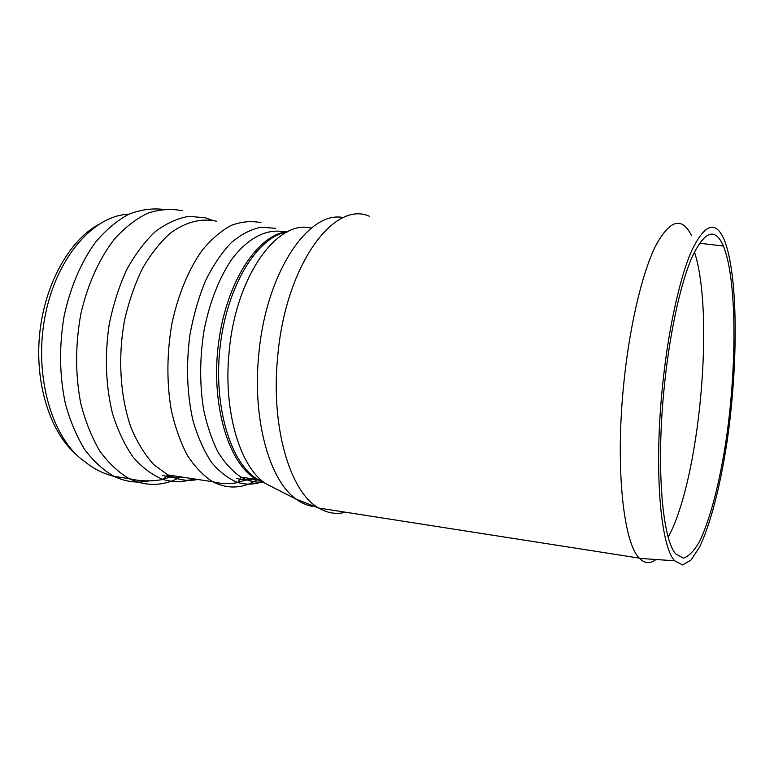 <?xml version="1.0" encoding="UTF-8"?>
<svg xmlns="http://www.w3.org/2000/svg" width="774" height="774" viewBox="0 0 774 774"><rect width="100%" height="100%" fill="white"/><g stroke="black" fill="none" stroke-linecap="round" stroke-linejoin="round"><path stroke-width="1.16" d="M97.853 224.895C68.576 241.275 44.07 285.683 39.503 335.51C34.898 385.336 50.9 433.469 76.703 454.909M311.312 228.127C277.634 218.868 235.412 276.202 229.065 352.692C223.212 411.391 240.085 466.78 265.443 483.479L276.047 488.907M343.463 217.629C308.807 209.918 265.646 272.583 258.709 355.392C252.256 420.369 269.903 481.293 296.365 499.24L296.752 499.52C301.802 503.11 307.007 505.383 312.367 506.351M691.617 235.741C681.768 215.994 669.607 219.7 655.143 246.838C641.452 275.012 628.711 330.014 623.264 388.858C615.436 470.466 623.786 543.319 639.334 558.122L639.566 558.373C644.732 563.617 650.189 563.994 655.955 559.505M661.905 392.418C654.107 474.036 660.909 546.628 674.676 560.792L682.523 564.943L690.911 560.163L699.367 547.411C710.522 524.472 720.371 485.724 727.038 441.731C738.415 364.322 738.241 274.596 724.251 239.843C715.718 219.971 704.872 223.57 691.714 250.621C679.253 278.717 667.333 333.671 661.905 392.418M663.705 392.592C656.255 470.553 662.67 540.136 675.837 554.01L683.345 558.112C688.676 556.574 694.055 551.059 699.483 541.548C710.193 519.664 719.694 482.463 726.118 440.106C737.1 365.541 736.877 279.095 723.4 246.026C715.176 227.121 704.756 230.729 692.169 256.852C680.24 283.923 668.891 336.497 663.705 392.592M668.223 537.137C699.551 479.88 714.818 313.954 694.452 251.947M236.738 478.429C242.862 480.257 249.034 480.519 255.236 479.212M237.541 482.396L251.386 478.642M162.511 475.275C169.061 477.355 175.659 477.964 182.306 477.123M162.675 479.309L174.276 475.904M128.832 214.214C93.412 215.298 55.757 258.032 44.815 317.601C33.659 377.093 52.516 439.458 84.782 461.623C93.354 468.705 103.087 473.601 113.962 476.32C125.591 481.883 137.395 483.402 149.372 480.857M162.588 209.309C151.365 208.138 139.968 209.841 128.407 214.417C116.942 220.696 106.115 229.81 95.908 241.74C81.357 261.477 70.182 287.425 64.039 316.518C59.037 346.684 59.472 375.719 65.364 403.631C70.182 421.066 76.636 436.372 84.724 449.568C93.567 461.265 103.31 470.186 113.962 476.32L129.248 478.7C146.276 486.672 163.188 486.227 179.965 477.364M182.209 210.712C171.064 208.535 159.647 209.338 147.95 213.121C136.311 218.684 125.214 227.246 114.668 238.798C99.536 258.11 87.685 284.145 80.883 313.789C75.242 344.633 75.204 374.519 80.767 403.447C85.421 421.511 91.777 437.378 99.836 451.058C108.679 463.181 118.461 472.392 129.19 478.68L129.248 478.7M212.56 220.348L205.274 217.765L188.895 216.362C177.585 218.249 166.429 223.309 155.419 231.532C144.748 241.556 135.14 254.336 126.597 269.874C118.915 286.738 113.072 305.14 109.076 325.07C104.625 356.204 105.748 385.636 112.443 413.374C117.783 430.47 124.701 445.098 133.205 457.26C142.397 467.728 152.352 475.12 163.072 479.435C173.289 482.57 183.477 482.376 193.655 478.845M216.459 221.209C201.404 217.92 185.286 221.915 169.883 233.535C159.841 242.639 150.688 254.298 142.445 268.52C134.937 284 129.026 301.018 124.701 319.575C117.571 357.424 120.183 397.642 131.357 428.428C137.578 442.951 145.028 454.986 153.716 464.535L167.755 474.917C177.575 479.928 187.598 481.447 197.805 479.483M260.964 222.641C251.25 220.696 241.285 221.635 231.058 225.457C220.871 231 211.147 239.418 201.888 250.708C188.585 269.526 178.088 294.768 171.963 323.377C166.826 353.137 166.565 381.911 171.18 409.698C175.079 427.045 180.477 442.264 187.376 455.373C194.971 466.974 203.417 475.768 212.715 481.738C227.895 489.478 243.026 488.675 258.09 479.329M275.699 228.32L261.148 227.188C251.076 229.22 241.14 234.348 231.329 242.581C221.809 252.566 213.237 265.211 205.613 280.536C198.754 297.139 193.529 315.173 189.959 334.658C185.973 365.038 186.95 393.569 192.9 420.272C197.641 436.681 203.794 450.642 211.35 462.136C219.516 471.956 228.369 478.748 237.899 482.512C246.219 484.94 254.549 484.621 262.879 481.534M285.064 231.997C267.504 228.049 247.912 237.444 231.368 259.89C219.119 278.321 210.112 301.231 204.355 328.611C199.721 356.553 199.469 383.517 203.601 409.523C207.093 425.768 211.941 440.029 218.152 452.326C224.992 463.21 232.626 471.472 241.043 477.113C248.309 481.176 255.759 482.792 263.402 481.95M287.899 231.59C258.255 233.903 226.472 281.165 218.558 342.882C210.431 404.55 228.649 464.158 256.475 479.396L264.776 482.995M287.222 231.919C258.09 236.476 227.759 284.029 220.377 344.488C212.802 404.908 230.294 463.094 257.268 479.106L264.166 482.541M369.227 216.198C333.846 200.234 285.296 265.521 277.643 357.114C270.61 427.664 290.385 492.612 318.695 508.025C327.46 513.181 336.419 514.584 345.591 512.233M261.283 480.18L241.043 477.113L237.899 482.512C229.636 484.205 221.238 483.953 212.715 481.738L167.755 474.917L163.072 479.435C151.569 481.573 140.278 481.322 129.19 478.68M265.443 483.479L296.752 499.52M639.334 558.122L318.695 508.025L296.365 499.24M674.676 560.792L639.566 558.373M723.4 246.026L699.425 243.23"/></g></svg>
